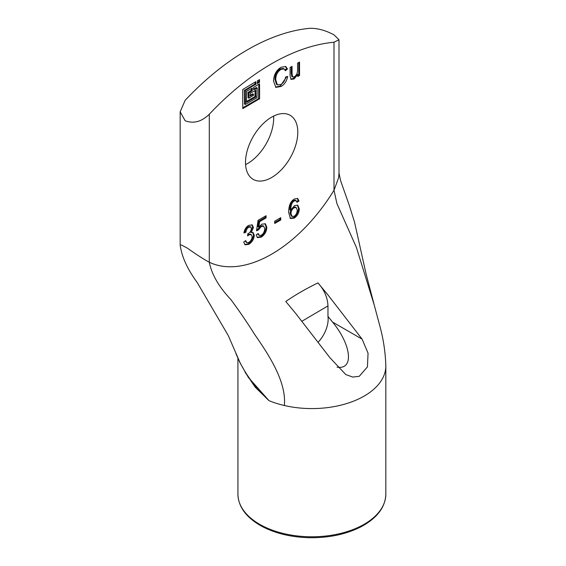 <?xml version="1.0" encoding="UTF-8"?>
<svg xmlns="http://www.w3.org/2000/svg" width="566" height="566" viewBox="0 0 566 566"><rect width="100%" height="100%" fill="white"/><g stroke="black" fill="none" stroke-linecap="round" stroke-linejoin="round"><path stroke-width="0.85" d="M259.377 79.629L259.617 81.999L257.275 83.549L257.445 80.747L259.617 79.771M257.205 82.742L258.811 81.532L258.811 79.955M255.754 90.079L255.754 97.048L246.415 102.361L246.585 91.197L252.372 88.126L252.132 90.779L248.757 93.008L248.998 98.166L253.582 95.237L253.342 94.26L250.03 96.093L250.2 93.284L255.995 90.22M249.96 95.286L252.776 93.935M248.191 97.699L247.95 92.541L251.332 90.312L251.573 88.317M246.344 101.555L254.948 96.581L255.188 90.404M244.569 103.967L244.328 90.454L254.948 84.044L255.188 82.042M245.375 90.496L245.375 104.434L256.964 97.748L257.205 88.126L253.653 89.817L253.582 87.433L259.546 83.796L259.617 98.717L242.793 108.63L242.722 89.52L255.754 81.716L255.995 84.086L245.375 90.496L244.569 90.036M242.722 107.823L258.57 98.675L258.811 84.136M253.582 89.011L256.398 87.666M285.604 77.004L287.726 76.41C286.686 81.171 284.472 84.518 281.076 86.464L275.89 87.376L273.52 81.087C273.824 74.783 276.35 70.163 281.104 67.227L285.816 66.576L287.457 68.974L285.37 70.757L284.111 68.925L281.076 69.349C277.538 71.599 275.755 75.08 275.72 79.792L277.397 84.893L280.885 84.468C283.41 83.018 284.981 80.535 285.604 77.004M277.397 84.893L276.597 84.426L274.92 79.325C274.949 74.62 276.732 71.139 280.269 68.882L283.304 68.458L284.111 68.925M285.016 69.908L286.658 68.507L285.391 66.385M287.457 68.974L286.658 68.507M275.508 87.107L280.269 86.004L286.764 76.686M299.548 75.476L297.787 76.495L297.787 74.528L294.079 78.957L291.073 79.403L290.089 75.83L290.089 67.488L292.063 66.349L292.063 73.806L292.679 76.99L294.476 76.743C296.266 76.056 297.299 73.927 297.582 70.347L297.582 63.166L299.548 62.027L299.548 75.476L298.742 75.016L298.742 62.493M292.679 76.99L291.879 76.523L291.257 73.339L291.257 66.816M290.719 79.106L293.273 78.497L296.924 74.096L297.787 74.528M297.723 74.563L296.924 74.096M297.787 75.568L298.742 75.016M251.233 232.555L253.08 232.555L254.268 235.378C253.936 239.199 252.132 242.177 248.842 244.314L245.135 244.809L243.705 242.05L245.694 240.578L246.776 242.715L248.842 242.432C250.865 241.059 251.969 239.128 252.146 236.652L251.254 234.572L248.983 234.876L247.59 235.916L247.823 233.779C249.748 232.98 250.95 231.261 251.431 228.607L250.788 226.994L248.792 227.221C247.151 228.218 246.189 229.895 245.899 232.258L243.911 232.994C244.576 229.386 246.189 226.839 248.75 225.36L252.273 224.921L253.441 227.497L251.233 232.555L250.434 232.039L252.641 227.03L251.842 224.723M251.233 232.506L250.434 232.039M244.059 232.18L245.092 231.791C245.382 229.428 246.351 227.751 247.993 226.761L249.988 226.527L250.788 226.994M245.899 232.258L245.092 231.791M247.724 234.706L250.448 234.105L251.254 234.572M246.776 242.715L245.106 241.01M244.753 244.54L248.035 243.854C251.325 241.717 253.136 238.732 253.462 234.911L252.648 232.393M258.782 227.079L261.825 224.164L265.426 223.832L266.827 227.291C266.636 231.459 264.81 234.727 261.343 237.097L257.466 237.621L256.165 234.89L258.238 233.51L259.221 235.47L261.343 235.215C263.466 233.758 264.584 231.593 264.711 228.735L263.728 226.188L261.294 226.492L258.372 229.966L256.504 230.786L258.075 220.323L266.062 215.71L266.062 217.917L259.653 221.617L258.782 227.079L257.976 226.612L258.846 221.157L265.256 217.45L265.256 216.17M259.653 221.617L258.846 221.157M266.062 217.917L265.256 217.45M256.631 229.909L257.565 229.499L260.494 226.025L262.921 225.721L263.728 226.188M258.372 229.966L257.565 229.499M259.221 235.47L257.636 233.907M257.091 237.345L260.537 236.638C264.004 234.267 265.829 230.999 266.02 226.825L264.98 223.627M280.743 219.99L274.694 223.478L274.694 221.186L280.743 217.698L280.743 219.99L279.937 219.523L279.937 218.158M274.694 222.551L279.937 219.523M296.202 207.531L295.402 207.064L293.322 207.333C291.384 208.592 290.323 210.545 290.132 213.198L291.299 215.993L292.106 216.46L294.186 216.254C296.117 214.896 297.136 212.858 297.242 210.156L296.202 207.531L294.122 207.793C292.19 209.052 291.122 211.012 290.931 213.665L292.106 216.46M290.613 210.297L294.539 205.571L297.787 205.253L299.272 208.833C299.124 212.809 297.44 215.901 294.228 218.115L290.4 218.476L288.653 212.314C288.71 205.635 290.627 201.199 294.405 199.006L297.766 198.539L298.997 200.994L297.023 202.338L296.131 200.689L294.299 200.951C292.063 202.147 290.832 205.267 290.613 210.297L289.806 209.837C290.025 204.8 291.257 201.68 293.499 200.484L295.325 200.23L296.131 200.689M296.775 201.496L298.19 200.527L297.327 198.355M298.997 200.994L298.19 200.527M290.04 218.221L293.421 217.648C296.634 215.434 298.317 212.342 298.466 208.366L297.369 205.062M209.3 114.233A227.553 131.376 -60 0 1 334.004 42.238L334.004 190.254A130.845 75.54 -60 0 1 209.3 262.256L209.3 114.233C201.673 121.718 193.629 123.904 185.167 120.777L180.165 111.75L185.167 100.295A227.553 131.376 120 0 1 309.864 28.3C317.491 28.144 325.535 30.331 334.004 34.851L338.999 39.754L334.004 42.238M245.502 162.421A36.981 21.352 -60 0 1 261.648 125.206A36.981 21.352 -60 0 1 290.139 115.301A36.981 21.352 -60 0 1 290.139 157.999A36.981 21.352 -60 0 1 253.165 179.351A36.981 21.352 -60 0 1 245.502 162.421M244.922 371.912L255.125 387.094L269.034 400.686L248.205 377.204M374.267 305.152L366.068 273.873L354.5 221.985L349.088 204.786L340.591 180.653L338.999 173.04L338.631 177.66L334.004 190.254L336.911 203.576L356.375 247.363L374.267 305.152L379.779 325.726C383.38 338.885 385.404 352.25 385.835 365.834A73.955 42.698 180 0 1 385.835 365.884A73.955 42.698 180 0 1 284.365 405.518A73.955 42.698 180 0 1 281.486 404.803A73.955 42.698 180 0 1 269.034 400.686C256.731 389.139 247.059 376.447 240.019 362.608L228.24 335.511M338.999 173.04L338.999 39.754M317.965 282.901C306.142 288.653 295.417 294.844 285.78 301.48L295.785 313.543L329.928 357.719L345.784 374.572L352.745 377.069L359.24 376.319L367.433 366.888L368.056 353.184L362.106 339.14L327.969 294.957L317.965 282.901C324.304 289.962 327.636 297.631 327.969 305.909L327.969 316.366A23.022 13.294 120 0 1 318.184 342.189M337.018 367.115C354.075 370.15 351.599 345.111 332.567 322.089L327.969 316.366M240.118 363.032A5.688 1.981 -26.4 0 1 240.09 362.983A5.688 1.981 -26.4 0 1 240.019 362.608L228.247 335.525L197.159 282.462C187.381 269.14 181.721 256.66 180.165 245.014L181.615 245.064L187.657 248.325C196.36 254.516 203.569 259.164 209.3 262.256C211.726 274.453 218.893 286.863 230.808 299.492C239.595 311.371 247.491 322.945 254.509 334.23C269.77 356.17 286.502 382.206 284.365 405.518M245.573 164.621A36.981 21.352 120 0 0 273.59 116.094M259.377 82.417L258.57 81.95M259.617 81.999L258.811 81.532M253.342 94.26L252.535 93.793M248.757 98.024L247.95 97.557M248.757 93.008L247.95 92.541M248.998 92.591L248.191 92.124M252.132 90.779L251.332 90.312M252.372 90.362L251.573 89.895M255.754 97.048L254.948 96.581M255.995 96.63L255.188 96.163M245.135 90.914L244.328 90.454M255.754 84.504L254.948 84.044M255.995 84.086L255.188 83.627M259.377 99.135L258.57 98.675M259.617 98.717L258.811 98.258M256.964 87.992L256.157 87.525M245.135 104.293L244.328 103.833M275.72 79.792L274.92 79.325M281.076 69.349L280.269 68.882M281.076 86.464L280.269 86.004M292.063 73.806L291.257 73.339M294.079 78.957L293.273 78.497M253.441 227.497L252.641 227.03M248.792 227.221L247.993 226.761M248.983 234.876L248.184 234.409M248.842 244.314L248.035 243.854M254.268 235.378L253.462 234.911M261.294 226.492L260.494 226.025M261.343 237.097L260.537 236.638M266.827 227.291L266.02 226.825M294.122 207.793L293.322 207.333M290.931 213.665L290.132 213.198M294.299 200.951L293.499 200.484M294.228 218.115L293.421 217.648M299.272 208.833L298.466 208.366M248.63 377.883L240.09 362.983L236.022 353.87A5.688 2.236 -21.6 0 1 235.987 353.757M259.582 524.272A73.955 42.698 180 0 1 237.925 494.083C238.272 506.365 245.644 516.772 260.056 525.319C273.64 532.96 289.834 537.092 308.647 537.7C328.705 538.047 346.279 534.354 361.363 526.606C377.253 517.94 385.411 507.094 385.835 494.083A73.955 42.698 180 0 1 340.18 533.533A73.955 42.698 180 0 1 259.582 524.272M301.848 321.283L327.969 305.909M362.106 339.14L332.567 322.089M253.511 94.246L252.705 93.779M248.828 98.18L248.021 97.713M257.134 87.971L256.327 87.511M245.205 104.448L244.399 103.988M237.925 358.377L237.925 494.083M385.835 365.884L385.835 494.083M180.165 245.007L180.165 111.75"/></g></svg>
